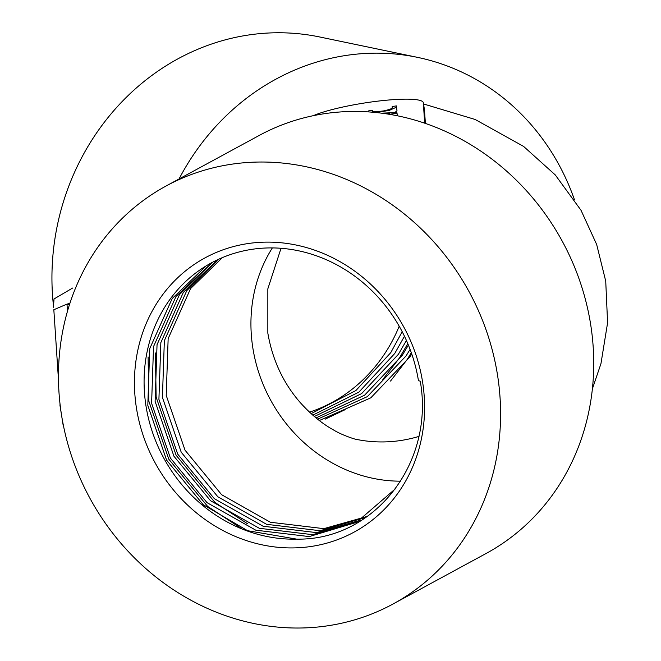 <?xml version="1.0" encoding="UTF-8"?>
<svg xmlns="http://www.w3.org/2000/svg" width="661" height="661" viewBox="0 0 661 661"><rect width="100%" height="100%" fill="white"/><g stroke="black" fill="none" stroke-linecap="round" stroke-linejoin="round"><path stroke-width="0.99" d="M368.301 110.949L372.44 110.296L372.507 111.213L376.82 111.759L383.686 110.891L390.048 109.346L392.279 107.883L392.188 106.553L396.336 105.9L396.997 110.825L394.625 112.643M313.339 115.667A59.457 9.014 170.9 0 1 378.712 101.034A59.457 9.014 170.9 0 1 423.321 102.695A59.457 9.014 170.9 0 1 423.329 102.827L424.536 120.897A59.457 9.014 170.9 0 1 423.561 122.797M424.453 109.825A59.457 9.014 170.9 0 1 424.478 109.949A59.457 9.014 170.9 0 1 424.494 110.081L425.378 123.417M592.388 388.85L600.948 363.699L607.591 322.808L605.732 281.173L596.676 244.512L581.036 210.314L555.248 174.901L523.595 146.411L475.143 119.476L425.75 104.628A193.227 177.462 101.8 0 0 423.552 104.182M392.989 604.03L486.132 553.464A237.82 215.891 -118.5 0 0 562.395 241.455A237.82 215.891 -118.5 0 0 259.195 135.455L166.051 186.022A237.82 215.891 -118.5 0 0 61.597 415.48A237.82 215.891 -118.5 0 0 392.989 604.03A237.82 215.891 -118.5 0 0 469.252 292.022A237.82 215.891 -118.5 0 0 166.051 186.022M422.528 381.604A156.07 141.677 -118.5 0 0 186.881 269.82A156.07 141.677 -118.5 0 0 229.144 533.65A156.07 141.677 -118.5 0 0 422.528 381.604M296.706 539.128A148.634 134.927 -118.5 0 1 151.179 428.27A148.634 134.927 -118.5 0 1 211.338 262.913A148.634 134.927 -118.5 0 1 418.463 380.761L420.247 381.133C434.839 462.832 374.366 540.558 296.706 539.128L247.578 530.7L203.216 504.698L166.613 460.163L147.808 405.367L149.741 348.636L172.182 298.549L205.431 266.631M395.509 488.694L356.469 522.38L309.216 536.583L255.782 530.188L207.017 502.641L170.406 458.098L151.609 403.309L153.534 346.571L175.983 296.492L211.652 263.012M358.212 521.413L312.727 534.683L259.294 528.279L210.529 500.732L173.917 456.197L155.112 401.401L157.045 344.67L179.486 294.583L210.809 263.954M360.088 520.331L316.52 532.617L263.086 526.222L214.321 498.675L177.718 454.132L158.913 399.343L160.846 342.605L183.287 292.526L217.205 260.161M365.525 517.447L320.031 530.717L266.598 524.313L217.833 496.766L181.221 452.231L162.424 397.435L164.349 340.704L186.799 290.617L217.105 260.69M367.392 516.365L323.832 528.651L270.39 522.256L221.625 494.709L185.022 450.166L166.217 395.377L168.15 338.639L190.591 288.56L222.352 257.625M240.274 527.767L207.628 506.4L168.803 459.205L148.841 401.136L148.097 356.957M247.578 523.801L214.932 502.434L176.107 455.239L156.145 397.17L155.401 352.991M316.049 417.917L364.608 395.179L402.392 355.131L408.399 345.075M319.329 420.52L370.804 397.831L410.068 356.725L411.77 354.04M317.619 419.181L367.351 396.625L406.077 355.899L410.093 349.372M312.785 415.149L358.873 392.138L394.716 353.528L404.458 336.234M314.347 416.496L361.633 393.601L398.401 354.296L406.424 340.465M311.1 413.646L355.899 390.535L390.725 352.701L402.194 331.723M309.472 412.142A148.634 136.513 101.8 0 0 399.194 326.204M574.392 199.556A237.82 218.419 101.8 0 0 417.578 57.375L319.717 36.983A237.82 218.419 101.8 0 0 53.45 305.622M53.409 307.266L54.037 298.954L72.57 288.072M417.578 57.375A237.82 218.419 101.8 0 0 179.048 178.966M325.154 419.157L345.207 409.638M382.851 379.455L399.434 357.989L407.787 343.604M390.527 381.058L407.11 359.592L411.324 352.743M63.299 426.13L59.887 404.829M67.463 311.265L66.992 304.101L53.83 309.736M69.488 304.622L66.992 304.101A14.864 13.65 101.8 0 0 70 303.035M381.579 113.163L396.914 112.544L397.426 115.791M396.914 112.544L397.368 115.782M396.947 113.147L389.486 114.32M387.462 113.998L389.742 113.634L386.032 113.783M396.336 105.9L396.418 107.198L389.255 110.412L376.117 112.535M368.359 111.891L368.301 111.031M372.44 110.296L372.622 111.436M423.329 102.827L424.494 110.081M272.365 247.916A148.634 134.927 -118.5 0 0 252.899 348.314A148.634 134.927 -118.5 0 0 400.649 481.167M281.032 248.288L267.837 288.832L267.837 333.144C272.481 360.047 283.321 383.231 300.358 402.706C311.207 414.67 322.147 423.684 333.169 429.741C341.588 435.054 355.312 439.391 356.006 439.301A148.634 136.513 101.8 0 0 418.768 436.458M424.536 120.897L424.907 123.252M423.321 102.695L424.478 109.949M58.465 379.629L53.83 309.745"/></g></svg>
